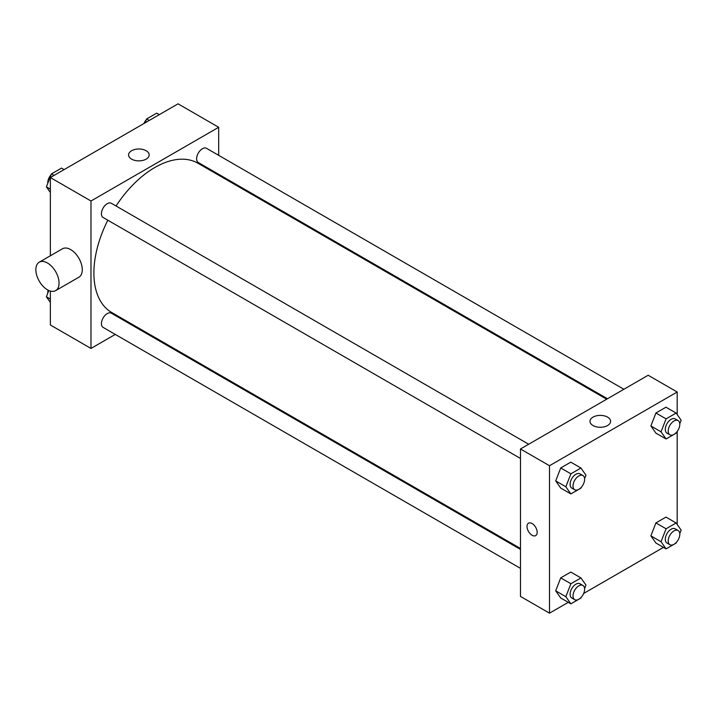 <?xml version="1.0" encoding="UTF-8"?>
<svg xmlns="http://www.w3.org/2000/svg" width="717" height="717" viewBox="0 0 717 717"><rect width="100%" height="100%" fill="white"/><g stroke="black" fill="none" stroke-linecap="round" stroke-linejoin="round"><path stroke-width="1.08" d="M115.285 334.418L90.987 348.444L50.36 324.989L50.36 291.057M50.36 255.772L50.36 177.547L178.049 103.831L218.676 127.285L218.676 155.338M132.493 324.487L131.695 324.944M107.828 220.209A86.183 49.76 120 0 0 93.891 273.052A86.183 49.76 120 0 0 111.735 312.504L520.479 548.496M606.672 399.217L197.928 163.225A86.183 49.76 120 0 0 116.037 205.994M218.676 174.294L218.676 175.208M90.987 348.444L90.987 201.002L218.676 127.285M623.88 389.277L206.532 148.329A8.21 4.741 120 0 0 200.204 150.525A8.21 4.741 120 0 0 196.619 158.789A8.21 4.741 120 0 0 198.322 162.544L607.46 398.76M520.479 549.41L111.341 313.195A8.21 4.741 120 0 0 105.014 315.39A8.21 4.741 120 0 0 101.438 323.654A8.21 4.741 120 0 0 103.131 327.409L520.479 568.366M520.479 458.45L103.131 217.502A8.21 4.741 -60 0 1 103.131 208.02A8.21 4.741 -60 0 1 111.341 203.278L528.689 444.235M90.987 201.002L50.36 177.547M131.596 159.129A10.289 5.942 180 0 1 128.576 154.935A10.289 5.942 180 0 1 138.874 148.993A10.289 5.942 180 0 1 149.163 154.935A10.289 5.942 180 0 1 142.808 160.42A10.289 5.942 180 0 1 131.596 159.129M39.247 262.189L62.469 248.781A16.419 9.482 60 0 1 75.115 253.182A16.419 9.482 60 0 1 82.285 269.7A16.419 9.482 60 0 1 78.879 277.219L55.666 290.618A16.419 9.482 60 0 1 39.247 281.145A16.419 9.482 60 0 1 39.247 262.189A16.419 9.482 60 0 1 51.902 266.581A16.419 9.482 60 0 1 59.063 283.107A16.419 9.482 60 0 1 55.666 290.618M233.15 183.57A16.419 9.482 -120 0 0 233.186 182.674M568.276 602.334L549.5 613.169L520.479 596.419L520.479 448.976L648.168 375.251L677.189 392.011L677.189 414.587M663.458 547.376L583.665 593.452M655.912 433.113L650.884 425.961L655.912 413.001L665.968 407.202L655.912 413.001L650.884 425.961L655.912 433.113L666.075 438.974L661.047 431.822L666.075 418.871L676.122 413.064L681.15 420.216L679.779 423.747M560.73 597.978L555.702 590.826L560.73 577.875L570.777 572.067L560.73 577.875L555.702 590.826L560.73 597.978L570.884 603.839L565.856 596.687L570.884 583.737L580.94 577.929L585.968 585.081L584.597 588.612M677.189 431.446L677.189 524.494M549.5 613.169L549.5 465.727L677.189 392.011M655.912 543.02L650.884 535.868L655.912 522.917L665.968 517.109L655.912 522.917L650.884 535.868L655.912 543.02L666.075 548.89L661.047 541.738L666.075 528.779L676.122 522.98L681.15 530.123L679.779 533.663M560.73 488.062L555.702 480.919L560.73 467.959L570.777 462.16L560.73 467.959L555.702 480.919L560.73 488.062L570.884 493.932L565.856 486.78L570.884 473.82L580.94 468.022L585.968 475.174L584.597 478.705M549.5 465.727L520.479 448.976M593.013 425.531A10.289 5.942 180 0 1 589.992 421.327A10.289 5.942 180 0 1 600.29 415.385A10.289 5.942 180 0 1 610.579 421.327A10.289 5.942 180 0 1 604.225 426.821A10.289 5.942 180 0 1 593.013 425.531M537.167 532.328A7.179 4.15 60 0 1 535.68 535.617A7.179 4.15 60 0 1 528.501 531.467A7.179 4.15 60 0 1 528.501 523.177A7.179 4.15 60 0 1 534.031 525.104A7.179 4.15 60 0 1 537.167 532.328M535.689 535.617A7.179 4.15 60 0 1 528.501 531.467A7.179 4.15 60 0 1 528.501 523.177M581.245 487.327L580.94 488.125L570.884 493.932M582.921 475.541L580.017 473.865A8.21 4.741 120 0 0 573.69 476.061A8.21 4.741 120 0 0 570.105 484.325A8.21 4.741 120 0 0 571.808 488.08L574.711 489.756A8.21 4.741 120 0 0 582.921 485.024A8.21 4.741 120 0 0 582.921 475.541A8.21 4.741 120 0 0 576.593 477.737A8.21 4.741 120 0 0 573.008 486.001A8.21 4.741 120 0 0 574.711 489.756M565.856 486.78L555.702 480.919M570.884 473.82L560.73 467.959M580.94 468.022L570.777 462.16M676.436 432.378L676.122 433.167L666.075 438.974M678.103 420.583L675.199 418.907A8.21 4.741 120 0 0 668.88 421.112A8.21 4.741 120 0 0 665.295 429.366A8.21 4.741 120 0 0 666.989 433.131L669.893 434.807A8.21 4.741 120 0 0 678.103 430.066A8.21 4.741 120 0 0 678.103 420.583A8.21 4.741 120 0 0 671.775 422.788A8.21 4.741 120 0 0 668.199 431.042A8.21 4.741 120 0 0 669.893 434.807M661.047 431.822L650.884 425.961M666.075 418.871L655.912 413.001M676.122 413.064L665.968 407.202M581.245 597.243L580.94 598.041L570.884 603.839M582.921 585.457L580.017 583.781A8.21 4.741 120 0 0 573.69 585.977A8.21 4.741 120 0 0 570.105 594.241A8.21 4.741 120 0 0 571.808 597.996L574.711 599.672A8.21 4.741 120 0 0 582.921 594.931A8.21 4.741 120 0 0 582.921 585.457A8.21 4.741 120 0 0 576.593 587.653A8.21 4.741 120 0 0 573.008 595.917A8.21 4.741 120 0 0 574.711 599.672M565.856 596.687L555.702 590.826M570.884 583.737L560.73 577.875M580.94 577.929L570.777 572.067M676.436 542.285L676.122 543.083L666.075 548.89M678.103 530.499L675.199 528.823A8.21 4.741 120 0 0 668.88 531.019A8.21 4.741 120 0 0 665.295 539.283A8.21 4.741 120 0 0 666.989 543.038L669.893 544.714A8.21 4.741 120 0 0 678.103 539.973A8.21 4.741 120 0 0 678.103 530.499A8.21 4.741 120 0 0 671.775 532.695A8.21 4.741 120 0 0 668.199 540.959A8.21 4.741 120 0 0 669.893 544.714M661.047 541.738L650.884 535.868M666.075 528.779L655.912 522.917M676.122 522.98L665.968 517.109M50.36 192.506L46.399 186.877L51.427 173.917L61.483 168.11L64.091 169.624M50.36 189.163L46.399 186.877M54.044 175.423L51.427 173.917M51.122 174.715A8.21 4.741 120 0 0 47.752 182.745A8.21 4.741 120 0 0 47.77 183.337M145.103 122.849L146.618 118.959L156.665 113.161L159.282 114.666M149.226 120.474L146.618 118.959M146.304 119.757A8.21 4.741 120 0 0 143.893 123.548M50.36 302.413L46.399 296.784L48.837 290.51M50.36 299.07L46.399 296.784M48.102 290.161A8.21 4.741 120 0 0 47.752 292.653A8.21 4.741 120 0 0 47.77 293.253"/></g></svg>
